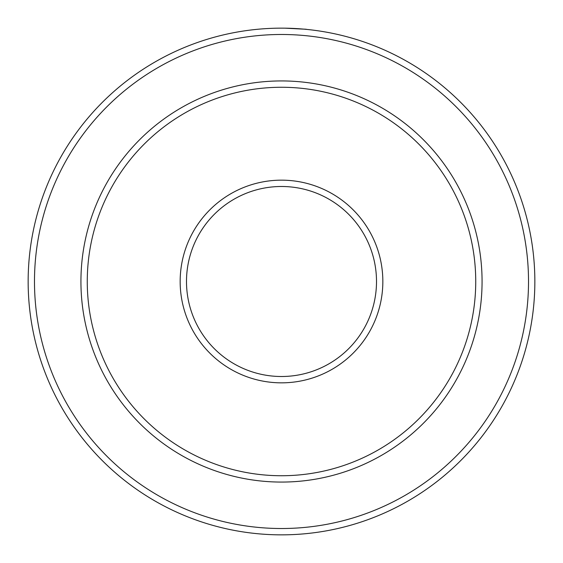 <?xml version="1.0" encoding="UTF-8"?>
<svg xmlns="http://www.w3.org/2000/svg" width="563" height="563" viewBox="0 0 563 563"><rect width="100%" height="100%" fill="white"/><g stroke="black" fill="none" stroke-linecap="round" stroke-linejoin="round"><path stroke-width="0.84" d="M267.284 28.551L269.086 28.453M287.095 28.213C313.373 29.621 312.641 29.607 284.899 28.171M475.735 281.5A194.235 194.235 0 0 0 281.5 87.265A194.235 194.235 0 0 0 87.265 281.5A194.235 194.235 0 0 0 281.5 475.735A194.235 194.235 0 0 0 475.735 281.5M80.931 281.5A200.569 200.569 0 0 1 281.5 80.931A200.569 200.569 0 0 1 482.069 281.5A200.569 200.569 0 0 1 281.5 482.069A200.569 200.569 0 0 1 80.931 281.5M382.84 281.5A101.34 101.34 0 0 1 281.5 382.84A101.34 101.34 0 0 1 180.16 281.5A101.34 101.34 0 0 1 281.5 180.16A101.34 101.34 0 0 1 382.84 281.5M186.494 281.5A95.006 95.006 0 0 0 281.5 376.506A95.006 95.006 0 0 0 376.506 281.5A95.006 95.006 0 0 0 281.5 186.494A95.006 95.006 0 0 0 186.494 281.5M528.516 281.5A247.016 247.016 0 0 0 281.5 34.484A247.016 247.016 0 0 0 34.484 281.5A247.016 247.016 0 0 0 281.5 528.516A247.016 247.016 0 0 0 528.516 281.5M28.15 281.5A253.35 253.35 0 0 1 281.5 28.15A253.35 253.35 0 0 1 534.85 281.5A253.35 253.35 0 0 1 281.5 534.85A253.35 253.35 0 0 1 28.15 281.5M265.011 28.685L262.886 28.833M276.919 28.192L278.291 28.171"/></g></svg>

